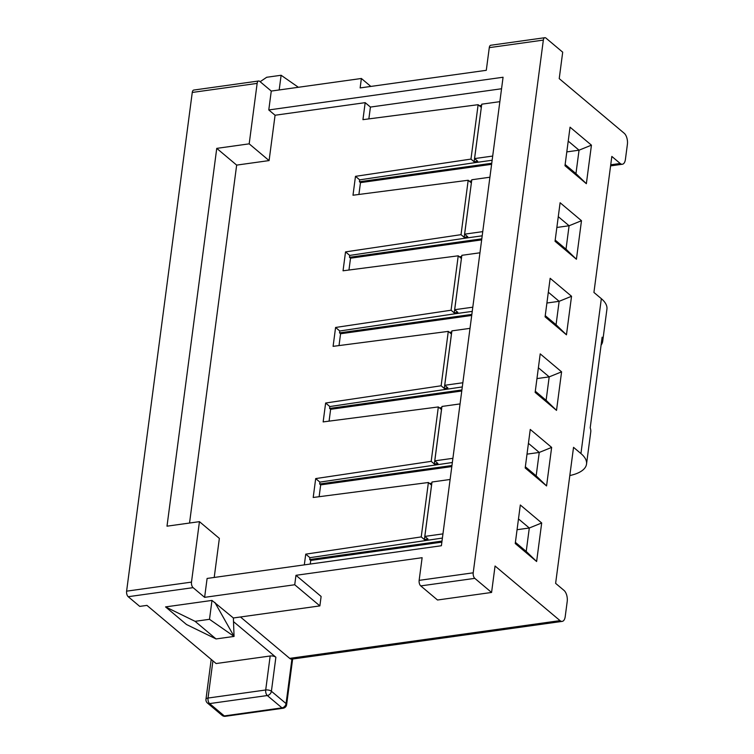 <?xml version="1.0" encoding="UTF-8"?>
<svg xmlns="http://www.w3.org/2000/svg" width="754" height="754" viewBox="0 0 754 754"><rect width="100%" height="100%" fill="white"/><g stroke="black" fill="none" stroke-linecap="round" stroke-linejoin="round"><path stroke-width="1.13" d="M222.091 715.357A4.204 4.204 0 0 0 225.38 716.3L283.052 708.251A4.204 2.092 -97.9 0 1 281.968 707.865L267.293 695.537A4.204 2.092 -97.9 0 1 265.7 689.995A4.204 1.762 7.5 0 1 271.402 691.248A4.204 3.186 130.1 0 1 267.293 695.537L209.621 703.586A4.204 3.186 130.1 0 1 207.425 703.02L222.091 715.357A4.204 3.186 -49.9 0 0 224.296 715.923L209.621 703.586A4.204 2.092 -97.9 0 1 208.029 698.044L265.7 689.995L270.177 655.989L216.106 663.539L146.945 605.387L139.735 606.395L128.208 596.706A4.204 2.092 -97.9 0 1 126.606 591.164L192.261 92.45A4.204 2.092 -97.9 0 1 193.778 90.056L258.66 80.989A4.204 2.092 -97.9 0 1 259.734 81.375L271.27 91.064L268.782 109.952L503.069 77.247L441.392 545.736L207.105 578.45L204.617 597.338L193.09 587.649A4.204 2.092 -97.9 0 1 191.488 582.107L199.442 521.655L167.002 526.179L216.747 148.368L249.188 143.844L257.142 83.392A4.204 2.092 -97.9 0 1 258.66 80.989M233.372 617.978L234.06 636.423L216.04 638.94L186.511 624.519L165.55 606.904L211.987 600.42L233.372 617.978L319.875 605.896L294.729 584.755L204.617 597.338M270.177 655.989A4.204 1.762 7.5 0 1 275.879 657.252L233.504 621.626M610.731 164.796L620.212 163.477L611.833 156.427L593.926 292.439L601.334 298.669A41.988 17.634 -172.5 0 1 606.923 309.178L602.691 341.298A41.988 17.634 7.5 0 1 601.098 345.106M602.691 341.298A41.988 17.634 7.5 0 0 602.135 337.198L590.194 427.876A41.988 17.634 -172.5 0 1 590.75 431.967L586.527 464.087A41.988 17.634 7.5 0 0 580.938 453.569L573.53 447.339L555.623 583.36L564.011 590.401A8.398 4.185 82.1 0 1 567.206 601.485L565.217 616.602A8.398 4.185 82.1 0 1 562.192 621.39A8.398 4.185 82.1 0 1 560.034 620.627L495.058 566.009L491.58 592.456L474.803 578.356A4.204 2.092 82.1 0 1 473.21 572.814L543.342 40.094L489.28 47.643L486.292 70.31L360.139 87.926L361.373 78.482L271.27 91.064M225.38 716.3A4.204 2.092 -97.9 0 1 224.296 715.923L281.968 707.865A4.204 3.186 -49.9 0 0 286.068 703.586A4.204 1.762 7.5 0 1 286.633 704.641L292.637 659.024M294.729 584.755L295.973 575.311L321.119 596.452L319.875 605.896M216.04 638.94L195.079 621.324L165.55 606.904M195.079 621.324L209.499 619.307L211.987 600.42M209.499 619.307L234.06 636.423L214.89 602.446M295.973 575.311L422.127 557.696L419.139 580.363L473.21 572.814M214.211 577.451L219.357 538.394L199.442 521.655M275.879 657.252L271.402 691.248L286.068 703.586L291.921 659.128A8.398 4.185 -97.9 0 1 291.855 659.137A8.398 4.185 -97.9 0 1 289.696 658.374L240.469 616.989M189.537 523.04L236.662 165.107L216.747 148.368M304.324 564.869L305.738 554.152L421.232 536.914L428.395 482.503L313.202 497.48L315.69 478.583L431.184 461.344L438.338 406.943L323.146 421.91L325.634 403.022L441.128 385.784L448.291 331.383L333.098 346.35L335.587 327.462L451.071 310.224L458.234 255.813L343.042 270.79L345.53 251.893L461.024 234.664L468.187 180.253L352.995 195.229L355.483 176.332L470.967 159.094L478.13 104.693L362.938 119.66L365.181 102.657L275.069 115.239L269.093 160.583L236.662 165.107M339.017 345.577L340.572 333.758L339.526 332.872L339.771 330.987L335.587 327.462M471.712 315.445L340.572 333.758M620.212 163.477A8.398 4.185 82.1 0 0 622.37 164.24A8.398 4.185 82.1 0 0 625.405 159.443L627.394 144.334A8.398 4.185 82.1 0 0 624.199 133.251L559.223 78.623L562.701 52.177L545.934 38.077A4.204 2.092 82.1 0 0 544.859 37.7A4.204 2.092 82.1 0 0 543.342 40.094M541.692 522.965L536.622 561.504L515.246 543.53L520.317 504.991L541.692 522.965L529.299 528.007L517.065 529.713M551.645 447.405L546.565 485.944L525.189 467.97L530.26 429.431L551.645 447.405L539.251 452.438L536.16 475.868L546.565 485.944M561.589 371.845L556.518 410.374L535.142 392.4L540.213 353.871L561.589 371.845L549.195 376.877L546.113 400.308L556.518 410.374M591.438 145.154L586.358 183.693L564.982 165.72L570.052 127.181L591.438 145.154L579.044 150.187L575.952 173.618L586.358 183.693M581.485 220.715L576.414 259.253L555.038 241.28L560.109 202.741L581.485 220.715L569.091 225.757L566.009 249.178L576.414 259.253M571.541 296.275L566.461 334.814L545.085 316.84L550.156 278.301L571.541 296.275L559.148 301.317L556.056 324.738L566.461 334.814M586.527 464.087A41.988 17.634 7.5 0 1 569.817 475.538M515.397 542.333L526.217 551.428L529.299 528.007L518.479 518.912M491.58 592.456L437.508 600.005L420.741 585.905A4.204 2.092 -97.9 0 1 419.139 580.363M310.252 564.039L310.733 560.439L309.687 559.562L309.932 557.677L305.738 554.152M309.932 557.677L442.4 538.064M450.119 479.469L431.995 482.004L424.832 536.405L427.98 539.053L424.379 539.553L421.232 536.914M425.426 540.439L424.379 539.553L431.542 485.152L428.395 482.503M319.121 496.707L320.676 484.879L319.63 484.002L319.875 482.108L315.69 478.583M319.875 482.108L452.353 462.504M460.063 403.908L441.948 406.444L434.785 460.845L437.933 463.484L434.323 463.993L431.184 461.344M435.369 464.869L434.323 463.993L441.486 409.582L438.338 406.943M329.074 421.147L330.629 409.318L329.583 408.432L329.828 406.547L325.634 403.022M329.828 406.547L462.296 386.934M470.015 328.348L451.891 330.874L444.728 385.285L447.876 387.924L444.276 388.433L441.128 385.784M445.322 389.309L444.276 388.433L451.439 334.022L448.291 331.383M451.74 332.043L449.459 332.363M444.728 385.285L462.852 382.749M329.583 408.432L461.9 389.959M330.629 409.318L461.759 391.006M439.507 407.923L441.797 407.603M434.785 460.845L452.9 458.319M319.63 484.002L451.948 465.52M320.676 484.879L451.816 466.575M429.563 483.484L431.844 483.163M424.832 536.405L442.956 533.879M309.687 559.562L442.004 541.089M310.733 560.439L441.863 542.135M526.217 551.428L536.622 561.504M536.16 475.868L525.35 466.773M528.431 443.352L539.251 452.438L527.008 454.153M546.113 400.308L535.293 391.213M538.375 367.782L549.195 376.877L536.961 378.583M361.373 78.482L370.836 86.437M269.093 160.583L249.188 143.844M275.069 115.239L268.782 109.952M298.377 87.275L281.119 75.259L279.187 89.962M281.119 75.259L266.709 77.266L260.139 81.715M544.859 37.7L490.788 45.249A4.204 2.092 82.1 0 0 489.28 47.643M365.181 102.657L370.421 107.068L501.551 88.755M575.952 173.618L565.142 164.523M568.224 141.102L579.044 150.187L566.801 151.903M566.009 249.178L555.189 240.083M558.271 216.662L569.091 225.757L556.857 227.463M556.056 324.738L545.246 315.653M548.328 292.222L559.148 301.317L546.904 303.023M368.857 118.896L370.421 107.068M492.692 156.059L474.577 158.594L481.74 104.184L499.855 101.658M474.577 158.594L477.716 161.233L474.115 161.742L481.325 107.332M470.967 159.094L475.161 162.619L492.145 160.253M475.161 162.619L359.667 179.857L359.422 181.752L491.74 163.269M359.422 181.752L360.469 182.628L491.608 164.315M360.469 182.628L358.913 194.457M469.356 181.233L471.636 180.913M482.749 231.629L464.624 234.155L471.787 179.754L489.911 177.218M464.624 234.155L467.772 236.803L464.172 237.303L471.382 182.892M461.024 234.664L465.218 238.179L482.192 235.813M465.218 238.179L349.724 255.417L349.479 257.312L481.797 238.839M349.479 257.312L350.525 258.188L481.655 239.885M350.525 258.188L348.961 270.017M459.403 256.794L461.693 256.473M472.796 307.189L454.681 309.715L461.844 255.314L479.959 252.788M454.681 309.715L457.829 312.363L454.219 312.863L461.429 258.452M451.071 310.224L455.265 313.749L472.249 311.374M339.526 332.872L471.844 314.399M455.265 313.749L339.771 330.987M479.299 105.673L481.589 105.353M461.382 258.462L458.234 255.813M349.724 255.417L345.53 251.893M471.335 182.902L468.187 180.253M359.667 179.857L355.483 176.332M481.278 107.332L478.13 104.693M211.205 659.42L205.965 699.26A4.204 1.762 7.5 0 1 208.029 698.044L212.92 660.862M193.09 587.649L128.208 596.706M191.488 582.107L126.606 591.164M257.142 83.392L192.261 92.45M580.938 453.569L601.334 298.669M289.696 658.374L560.034 620.627M420.741 585.905L474.803 578.356M205.965 699.26A4.204 4.204 0 0 0 207.425 703.02M291.855 659.137L562.192 621.39M283.052 708.251A4.204 4.204 0 0 0 286.633 704.641M610.589 165.88L622.37 164.24"/></g></svg>
